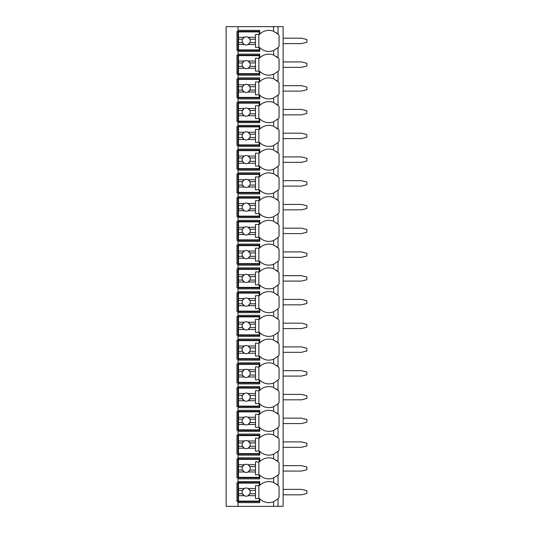 <?xml version="1.0" encoding="UTF-8"?>
<svg xmlns="http://www.w3.org/2000/svg" width="533" height="533" viewBox="0 0 533 533"><rect width="100%" height="100%" fill="white"/><g stroke="black" fill="none" stroke-linecap="round" stroke-linejoin="round"><path stroke-width="0.8" d="M283.123 26.65L226.132 26.65L226.132 506.35L283.123 506.35L283.123 26.65M277.9 47.73A12.892 12.892 0 0 0 278.033 47.597L273.622 50.508A12.892 12.892 0 0 1 259.718 47.597L259.718 51.415L238.004 51.415L238.004 50.395L236.985 50.395L236.985 31.4L259.718 31.4M277.9 71.475A12.892 12.892 0 0 0 278.033 71.342L273.622 74.254A12.892 12.892 0 0 1 259.718 71.342L259.718 75.16L238.004 75.16L238.004 74.147L236.985 74.147L236.985 55.146L238.004 55.146L238.004 54.126L259.718 54.126L259.718 57.95A12.892 12.892 0 0 1 273.622 55.039L278.033 57.95A12.892 12.892 0 0 0 277.9 57.817M277.9 95.22A12.892 12.892 0 0 0 278.033 95.087L273.622 98.005A12.892 12.892 0 0 1 259.718 95.087L259.718 98.911L238.004 98.911L238.004 97.892L236.985 97.892L236.985 78.897L238.004 78.897L238.004 77.878L259.718 77.878L259.718 81.696A12.892 12.892 0 0 1 273.622 78.784L278.033 81.696A12.892 12.892 0 0 0 277.9 81.562M277.9 118.972A12.892 12.892 0 0 0 278.033 118.839L273.622 121.751A12.892 12.892 0 0 1 259.718 118.839L259.718 122.657L238.004 122.657L238.004 121.637L236.985 121.637L236.985 102.642L238.004 102.642L238.004 101.623L259.718 101.623L259.718 105.447A12.892 12.892 0 0 1 273.622 102.529L278.033 105.447A12.892 12.892 0 0 0 277.9 105.314M277.9 142.717A12.892 12.892 0 0 0 278.033 142.584L273.622 145.496A12.892 12.892 0 0 1 259.718 142.584L259.718 146.408L238.004 146.408L238.004 145.389L236.985 145.389L236.985 126.388L238.004 126.388L238.004 125.375L259.718 125.375L259.718 129.193A12.892 12.892 0 0 1 273.622 126.281L278.033 129.193A12.892 12.892 0 0 0 277.9 129.059M277.9 166.463A12.892 12.892 0 0 0 278.033 166.336L273.622 169.247A12.892 12.892 0 0 1 259.718 166.336L259.718 170.154L238.004 170.154L238.004 169.134L236.985 169.134L236.985 150.139L238.004 150.139L238.004 149.12L259.718 149.12L259.718 152.938A12.892 12.892 0 0 1 273.622 150.026L278.033 152.938A12.892 12.892 0 0 0 277.9 152.804M277.9 190.214A12.892 12.892 0 0 0 278.033 190.081L273.622 192.993A12.892 12.892 0 0 1 259.718 190.081L259.718 193.899L238.004 193.899L238.004 192.879L236.985 192.879L236.985 173.885L238.004 173.885L238.004 172.865L259.718 172.865L259.718 176.689A12.892 12.892 0 0 1 273.622 173.771L278.033 176.689A12.892 12.892 0 0 0 277.9 176.556M277.9 213.96A12.892 12.892 0 0 0 278.033 213.826L273.622 216.744A12.892 12.892 0 0 1 259.718 213.826L259.718 217.651L238.004 217.651L238.004 216.631L236.985 216.631L236.985 197.63L238.004 197.63L238.004 196.617L259.718 196.617L259.718 200.435A12.892 12.892 0 0 1 273.622 197.523L278.033 200.435A12.892 12.892 0 0 0 277.9 200.301M277.9 237.705A12.892 12.892 0 0 0 278.033 237.578L273.622 240.49A12.892 12.892 0 0 1 259.718 237.578L259.718 241.396L238.004 241.396L238.004 240.376L236.985 240.376L236.985 221.382L238.004 221.382L238.004 220.362L259.718 220.362L259.718 224.18A12.892 12.892 0 0 1 273.622 221.268L278.033 224.18A12.892 12.892 0 0 0 277.9 224.047M277.9 261.456A12.892 12.892 0 0 0 278.033 261.323L273.622 264.235A12.892 12.892 0 0 1 259.718 261.323L259.718 265.141L238.004 265.141L238.004 264.128L236.985 264.128L236.985 245.127L238.004 245.127L238.004 244.107L259.718 244.107L259.718 247.932A12.892 12.892 0 0 1 273.622 245.013L278.033 247.932A12.892 12.892 0 0 0 277.9 247.798M277.9 285.202A12.892 12.892 0 0 0 278.033 285.068L273.622 287.987A12.892 12.892 0 0 1 259.718 285.068L259.718 288.893L238.004 288.893L238.004 287.873L236.985 287.873L236.985 268.872L238.004 268.872L238.004 267.859L259.718 267.859L259.718 271.677A12.892 12.892 0 0 1 273.622 268.765L278.033 271.677A12.892 12.892 0 0 0 277.9 271.544M277.9 308.953A12.892 12.892 0 0 0 278.033 308.82L273.622 311.732A12.892 12.892 0 0 1 259.718 308.82L259.718 312.638L238.004 312.638L238.004 311.618L236.985 311.618L236.985 292.624L238.004 292.624L238.004 291.604L259.718 291.604L259.718 295.422A12.892 12.892 0 0 1 273.622 292.51L278.033 295.422A12.892 12.892 0 0 0 277.9 295.295M277.9 332.699A12.892 12.892 0 0 0 278.033 332.565L273.622 335.477A12.892 12.892 0 0 1 259.718 332.565L259.718 336.383L238.004 336.383L238.004 335.37L236.985 335.37L236.985 316.369L238.004 316.369L238.004 315.349L259.718 315.349L259.718 319.174A12.892 12.892 0 0 1 273.622 316.256L278.033 319.174A12.892 12.892 0 0 0 277.9 319.04M277.9 356.444A12.892 12.892 0 0 0 278.033 356.31L273.622 359.229A12.892 12.892 0 0 1 259.718 356.31L259.718 360.135L238.004 360.135L238.004 359.115L236.985 359.115L236.985 340.121L238.004 340.121L238.004 339.101L259.718 339.101L259.718 342.919A12.892 12.892 0 0 1 273.622 340.007L278.033 342.919A12.892 12.892 0 0 0 277.9 342.786M277.9 380.196A12.892 12.892 0 0 0 278.033 380.062L273.622 382.974A12.892 12.892 0 0 1 259.718 380.062L259.718 383.88L238.004 383.88L238.004 382.861L236.985 382.861L236.985 363.866L238.004 363.866L238.004 362.846L259.718 362.846L259.718 366.664A12.892 12.892 0 0 1 273.622 363.753L278.033 366.664A12.892 12.892 0 0 0 277.9 366.537M277.9 403.941A12.892 12.892 0 0 0 278.033 403.807L273.622 406.719A12.892 12.892 0 0 1 259.718 403.807L259.718 407.625L238.004 407.625L238.004 406.612L236.985 406.612L236.985 387.611L238.004 387.611L238.004 386.592L259.718 386.592L259.718 390.416A12.892 12.892 0 0 1 273.622 387.504L278.033 390.416A12.892 12.892 0 0 0 277.9 390.283M277.9 427.686A12.892 12.892 0 0 0 278.033 427.553L273.622 430.471A12.892 12.892 0 0 1 259.718 427.553L259.718 431.377L238.004 431.377L238.004 430.358L236.985 430.358L236.985 411.363L238.004 411.363L238.004 410.343L259.718 410.343L259.718 414.161A12.892 12.892 0 0 1 273.622 411.249L278.033 414.161A12.892 12.892 0 0 0 277.9 414.028M277.9 451.438A12.892 12.892 0 0 0 278.033 451.304L273.622 454.216A12.892 12.892 0 0 1 259.718 451.304L259.718 455.122L238.004 455.122L238.004 454.103L236.985 454.103L236.985 435.108L238.004 435.108L238.004 434.089L259.718 434.089L259.718 437.913A12.892 12.892 0 0 1 273.622 434.995L278.033 437.913A12.892 12.892 0 0 0 277.9 437.78M277.9 475.183A12.892 12.892 0 0 0 278.033 475.05L273.622 477.961A12.892 12.892 0 0 1 259.718 475.05L259.718 478.874L238.004 478.874L238.004 477.854L236.985 477.854L236.985 458.853L238.004 458.853L238.004 457.84L259.718 457.84L259.718 461.658A12.892 12.892 0 0 1 273.622 458.746L278.033 461.658A12.892 12.892 0 0 0 277.9 461.525M277.9 498.928A12.892 12.892 0 0 0 278.033 498.801L273.622 501.713A12.892 12.892 0 0 1 259.718 498.801L259.718 502.619L238.004 502.619L238.004 501.6L236.985 501.6L236.985 482.605L238.004 482.605L238.004 481.585L259.718 481.585L259.718 485.403A12.892 12.892 0 0 1 273.622 482.492L278.033 485.403A12.892 12.892 0 0 0 277.9 485.27M259.718 50.395L238.004 50.395L238.004 30.381L259.718 30.381L259.718 34.199A12.892 12.892 0 0 1 273.622 31.287L278.033 34.199A12.892 12.892 0 0 0 277.9 34.072M238.004 502.619L238.004 506.35M238.004 478.874L238.004 481.585M238.004 455.122L238.004 457.84M238.004 431.377L238.004 434.089M238.004 407.625L238.004 410.343M238.004 383.88L238.004 386.592M238.004 360.135L238.004 362.846M238.004 336.383L238.004 339.101M238.004 312.638L238.004 315.349M238.004 288.893L238.004 291.604M238.004 265.141L238.004 267.859M238.004 241.396L238.004 244.107M238.004 217.651L238.004 220.362M238.004 193.899L238.004 196.617M238.004 170.154L238.004 172.865M238.004 146.408L238.004 149.12M238.004 122.657L238.004 125.375M238.004 98.911L238.004 101.623M238.004 75.16L238.004 77.878M238.004 51.415L238.004 54.126M238.004 26.65L238.004 30.381M259.718 501.6L238.004 501.6L238.004 482.605L259.718 482.605M277.02 484.484A12.892 12.892 0 0 0 276.341 483.971M274.615 482.931A12.892 12.892 0 0 0 273.622 482.492L273.622 477.961M278.033 506.35L278.033 498.801A12.892 12.892 0 0 0 279.052 497.642L279.052 486.562A12.892 12.892 0 0 0 278.033 485.403L278.033 475.05A12.892 12.892 0 0 0 279.052 473.89L279.052 462.817A12.892 12.892 0 0 0 278.033 461.658L278.033 451.304A12.892 12.892 0 0 0 279.052 450.145L279.052 439.065A12.892 12.892 0 0 0 278.033 437.913L278.033 427.553A12.892 12.892 0 0 0 279.052 426.4L279.052 415.32A12.892 12.892 0 0 0 278.033 414.161L278.033 403.807A12.892 12.892 0 0 0 279.052 402.648L279.052 391.575A12.892 12.892 0 0 0 278.033 390.416L278.033 380.062A12.892 12.892 0 0 0 279.052 378.903L279.052 367.823A12.892 12.892 0 0 0 278.033 366.664L278.033 356.31A12.892 12.892 0 0 0 279.052 355.151L279.052 344.078A12.892 12.892 0 0 0 278.033 342.919L278.033 332.565A12.892 12.892 0 0 0 279.052 331.406L279.052 320.333A12.892 12.892 0 0 0 278.033 319.174L278.033 308.82A12.892 12.892 0 0 0 279.052 307.661L279.052 296.581A12.892 12.892 0 0 0 278.033 295.422L278.033 285.068A12.892 12.892 0 0 0 279.052 283.909L279.052 272.836A12.892 12.892 0 0 0 278.033 271.677L278.033 261.323A12.892 12.892 0 0 0 279.052 260.164L279.052 249.091A12.892 12.892 0 0 0 278.033 247.932L278.033 237.578A12.892 12.892 0 0 0 279.052 236.419L279.052 225.339A12.892 12.892 0 0 0 278.033 224.18L278.033 213.826A12.892 12.892 0 0 0 279.052 212.667L279.052 201.594A12.892 12.892 0 0 0 278.033 200.435L278.033 190.081A12.892 12.892 0 0 0 279.052 188.922L279.052 177.849A12.892 12.892 0 0 0 278.033 176.689L278.033 166.336A12.892 12.892 0 0 0 279.052 165.177L279.052 154.097A12.892 12.892 0 0 0 278.033 152.938L278.033 142.584A12.892 12.892 0 0 0 279.052 141.425L279.052 130.352A12.892 12.892 0 0 0 278.033 129.193L278.033 118.839A12.892 12.892 0 0 0 279.052 117.68L279.052 106.6A12.892 12.892 0 0 0 278.033 105.447L278.033 95.087A12.892 12.892 0 0 0 279.052 93.935L279.052 82.855A12.892 12.892 0 0 0 278.033 81.696L278.033 71.342A12.892 12.892 0 0 0 279.052 70.183L279.052 59.11A12.892 12.892 0 0 0 278.033 57.95L278.033 47.597A12.892 12.892 0 0 0 279.052 46.438L279.052 35.358A12.892 12.892 0 0 0 278.033 34.199L278.033 26.65M273.622 50.508L273.622 55.039M259.718 477.854L238.004 477.854L238.004 458.853L259.718 458.853M277.02 460.739A12.892 12.892 0 0 0 276.341 460.219M273.622 458.746L273.622 454.216M238.511 464.736L238.511 459.366L259.205 459.366L259.205 461.911L255.474 461.911L255.474 464.736L248.052 464.736A4.071 4.071 0 0 0 244.307 464.736L238.511 464.736L238.511 470.053L242.475 470.053L244.307 471.971L238.511 471.971L238.511 477.341L259.205 477.341L259.205 474.796L255.474 474.796L255.474 471.971L248.052 471.971L249.877 470.053L255.474 470.053L255.474 471.971M238.511 466.655L242.475 466.655A4.071 4.071 0 0 1 244.307 464.736L242.475 466.655A4.071 4.071 0 0 0 248.052 471.971A4.071 4.071 0 0 0 249.877 466.655L255.474 466.655L255.474 470.053M255.474 464.736L255.474 466.655M249.877 466.655L248.052 464.736A4.071 4.071 0 0 1 249.877 466.655M258.865 474.796L258.865 461.911M238.511 470.053L238.511 471.971M259.718 454.103L238.004 454.103L238.004 435.108L259.718 435.108M277.02 436.987A12.892 12.892 0 0 0 276.341 436.474M273.622 434.995L273.622 430.471M238.511 440.991L238.511 435.614L259.205 435.614L259.205 438.159L255.474 438.159L255.474 440.991L248.052 440.991A4.071 4.071 0 0 0 244.307 440.991L238.511 440.991L238.511 446.301L242.475 446.301L244.307 448.22L238.511 448.22L238.511 453.596L259.205 453.596L259.205 451.051L255.474 451.051L255.474 448.22L248.052 448.22L249.877 446.301L255.474 446.301L255.474 448.22M238.511 442.91L242.475 442.91A4.071 4.071 0 0 1 244.307 440.991L242.475 442.91A4.071 4.071 0 0 0 248.052 448.22A4.071 4.071 0 0 0 249.877 442.91L255.474 442.91L255.474 446.301M255.474 440.991L255.474 442.91M249.877 442.91L248.052 440.991A4.071 4.071 0 0 1 249.877 442.91M258.865 451.051L258.865 438.159M238.511 446.301L238.511 448.22M259.718 430.358L238.004 430.358L238.004 411.363L259.718 411.363M277.02 413.242A12.892 12.892 0 0 0 276.341 412.729M273.622 411.249L273.622 406.719M238.511 417.246L238.511 411.869L259.205 411.869L259.205 414.414L255.474 414.414L255.474 417.246L248.052 417.246A4.071 4.071 0 0 0 244.307 417.246L238.511 417.246L238.511 422.556L242.475 422.556L244.307 424.475L238.511 424.475L238.511 429.851L259.205 429.851L259.205 427.306L255.474 427.306L255.474 424.475L248.052 424.475L249.877 422.556L255.474 422.556L255.474 424.475M238.511 419.165L242.475 419.165A4.071 4.071 0 0 1 244.307 417.246L242.475 419.165A4.071 4.071 0 0 0 248.052 424.475A4.071 4.071 0 0 0 249.877 419.165L255.474 419.165L255.474 422.556M255.474 417.246L255.474 419.165M249.877 419.165L248.052 417.246A4.071 4.071 0 0 1 249.877 419.165M258.865 427.306L258.865 414.414M238.511 422.556L238.511 424.475M259.718 406.612L238.004 406.612L238.004 387.611L259.718 387.611M277.02 389.49A12.892 12.892 0 0 0 276.341 388.977M273.622 387.504L273.622 382.974M238.511 393.494L238.511 388.124L259.205 388.124L259.205 390.662L255.474 390.662L255.474 393.494L248.052 393.494A4.071 4.071 0 0 0 244.307 393.494L238.511 393.494L238.511 398.811L242.475 398.811L244.307 400.729L238.511 400.729L238.511 406.099L259.205 406.099L259.205 403.554L255.474 403.554L255.474 400.729L248.052 400.729L249.877 398.811L255.474 398.811L255.474 400.729M238.511 395.413L242.475 395.413A4.071 4.071 0 0 1 244.307 393.494L242.475 395.413A4.071 4.071 0 0 0 248.052 400.729A4.071 4.071 0 0 0 249.877 395.413L255.474 395.413L255.474 398.811M255.474 393.494L255.474 395.413M249.877 395.413L248.052 393.494A4.071 4.071 0 0 1 249.877 395.413M258.865 403.554L258.865 390.662M238.511 398.811L238.511 400.729M259.718 382.861L238.004 382.861L238.004 363.866L259.718 363.866M277.02 365.745A12.892 12.892 0 0 0 276.341 365.232M273.622 363.753L273.622 359.229M238.511 369.749L238.511 364.372L259.205 364.372L259.205 366.917L255.474 366.917L255.474 369.749L248.052 369.749A4.071 4.071 0 0 0 244.307 369.749L238.511 369.749L238.511 375.059L242.475 375.059L244.307 376.978L238.511 376.978L238.511 382.354L259.205 382.354L259.205 379.809L255.474 379.809L255.474 376.978L248.052 376.978L249.877 375.059L255.474 375.059L255.474 376.978M238.511 371.668L242.475 371.668A4.071 4.071 0 0 1 244.307 369.749L242.475 371.668A4.071 4.071 0 0 0 248.052 376.978A4.071 4.071 0 0 0 249.877 371.668L255.474 371.668L255.474 375.059M255.474 369.749L255.474 371.668M249.877 371.668L248.052 369.749A4.071 4.071 0 0 1 249.877 371.668M258.865 379.809L258.865 366.917M238.511 375.059L238.511 376.978M259.718 359.115L238.004 359.115L238.004 340.121L259.718 340.121M277.02 341.999A12.892 12.892 0 0 0 276.341 341.486M273.622 340.007L273.622 335.477M238.511 346.004L238.511 340.627L259.205 340.627L259.205 343.172L255.474 343.172L255.474 346.004L248.052 346.004A4.071 4.071 0 0 0 244.307 346.004L238.511 346.004L238.511 351.314L242.475 351.314L244.307 353.232L238.511 353.232L238.511 358.609L259.205 358.609L259.205 356.064L255.474 356.064L255.474 353.232L248.052 353.232L249.877 351.314L255.474 351.314L255.474 353.232M238.511 347.922L242.475 347.922A4.071 4.071 0 0 1 244.307 346.004L242.475 347.922A4.071 4.071 0 0 0 248.052 353.232A4.071 4.071 0 0 0 249.877 347.922L255.474 347.922L255.474 351.314M255.474 346.004L255.474 347.922M249.877 347.922L248.052 346.004A4.071 4.071 0 0 1 249.877 347.922M258.865 356.064L258.865 343.172M238.511 351.314L238.511 353.232M259.718 335.37L238.004 335.37L238.004 316.369L259.718 316.369M277.02 318.248A12.892 12.892 0 0 0 276.341 317.735M273.622 316.262A12.892 12.892 0 0 0 273.622 316.256L273.622 311.732M238.511 322.252L238.511 316.882L259.205 316.882L259.205 319.42L255.474 319.42L255.474 322.252L248.052 322.252A4.071 4.071 0 0 0 244.307 322.252L238.511 322.252L238.511 327.562L242.475 327.562L244.307 329.487L238.511 329.487L238.511 334.857L259.205 334.857L259.205 332.312L255.474 332.312L255.474 329.487L248.052 329.487L249.877 327.562L255.474 327.562L255.474 329.487M238.511 324.171L242.475 324.171A4.071 4.071 0 0 1 244.307 322.252L242.475 324.171A4.071 4.071 0 0 0 248.052 329.487A4.071 4.071 0 0 0 249.877 324.171L255.474 324.171L255.474 327.562M255.474 322.252L255.474 324.171M249.877 324.171L248.052 322.252A4.071 4.071 0 0 1 249.877 324.171M258.865 332.312L258.865 319.42M238.511 327.562L238.511 329.487M259.718 311.618L238.004 311.618L238.004 292.624L259.718 292.624M277.02 294.502A12.892 12.892 0 0 0 276.341 293.989M273.622 292.51L273.622 287.987M238.511 298.507L238.511 293.13L259.205 293.13L259.205 295.675L255.474 295.675L255.474 298.507L248.052 298.507A4.071 4.071 0 0 0 244.307 298.507L238.511 298.507L238.511 303.817L242.475 303.817L244.307 305.735L238.511 305.735L238.511 311.112L259.205 311.112L259.205 308.567L255.474 308.567L255.474 305.735L248.052 305.735L249.877 303.817L255.474 303.817L255.474 305.735M238.511 300.425L242.475 300.425A4.071 4.071 0 0 1 244.307 298.507L242.475 300.425A4.071 4.071 0 0 0 248.052 305.735A4.071 4.071 0 0 0 249.877 300.425L255.474 300.425L255.474 303.817M255.474 298.507L255.474 300.425M249.877 300.425L248.052 298.507A4.071 4.071 0 0 1 249.877 300.425M258.865 308.567L258.865 295.675M238.511 303.817L238.511 305.735M259.718 287.873L238.004 287.873L238.004 268.872L259.718 268.872M277.02 270.757A12.892 12.892 0 0 0 276.341 270.238M273.622 268.765L273.622 264.235M238.511 274.755L238.511 269.385L259.205 269.385L259.205 271.93L255.474 271.93L255.474 274.755L248.052 274.755A4.071 4.071 0 0 0 244.307 274.755L238.511 274.755L238.511 280.072L242.475 280.072L244.307 281.99L238.511 281.99L238.511 287.367L259.205 287.367L259.205 284.822L255.474 284.822L255.474 281.99L248.052 281.99L249.877 280.072L255.474 280.072L255.474 281.99M238.511 276.68L242.475 276.68A4.071 4.071 0 0 1 244.307 274.755L242.475 276.68A4.071 4.071 0 0 0 248.052 281.99A4.071 4.071 0 0 0 249.877 276.68L255.474 276.68L255.474 280.072M255.474 274.755L255.474 276.68M249.877 276.68L248.052 274.755A4.071 4.071 0 0 1 249.877 276.68M258.865 284.822L258.865 271.93M238.511 280.072L238.511 281.99M259.718 264.128L238.004 264.128L238.004 245.127L259.718 245.127M277.02 247.006A12.892 12.892 0 0 0 276.341 246.493M273.622 245.013L273.622 240.49M238.511 251.01L238.511 245.633L259.205 245.633L259.205 248.178L255.474 248.178L255.474 251.01L248.052 251.01A4.071 4.071 0 0 0 244.307 251.01L238.511 251.01L238.511 256.32L242.475 256.32L244.307 258.245L238.511 258.245L238.511 263.615L259.205 263.615L259.205 261.07L255.474 261.07L255.474 258.245L248.052 258.245L249.877 256.32L255.474 256.32L255.474 258.245M238.511 252.928L242.475 252.928A4.071 4.071 0 0 1 244.307 251.01L242.475 252.928A4.071 4.071 0 0 0 248.052 258.245A4.071 4.071 0 0 0 249.877 252.928L255.474 252.928L255.474 256.32M255.474 251.01L255.474 252.928M249.877 252.928L248.052 251.01A4.071 4.071 0 0 1 249.877 252.928M258.865 261.07L258.865 248.178M238.511 256.32L238.511 258.245M259.718 240.376L238.004 240.376L238.004 221.382L259.718 221.382M277.02 223.26A12.892 12.892 0 0 0 276.341 222.747M273.622 221.268L273.622 216.744A12.892 12.892 0 0 0 273.622 216.738M238.511 227.265L238.511 221.888L259.205 221.888L259.205 224.433L255.474 224.433L255.474 227.265L248.052 227.265A4.071 4.071 0 0 0 244.307 227.265L238.511 227.265L238.511 232.575L242.475 232.575L244.307 234.493L238.511 234.493L238.511 239.87L259.205 239.87L259.205 237.325L255.474 237.325L255.474 234.493L248.052 234.493L249.877 232.575L255.474 232.575L255.474 234.493M238.511 229.183L242.475 229.183A4.071 4.071 0 0 1 244.307 227.265L242.475 229.183A4.071 4.071 0 0 0 248.052 234.493A4.071 4.071 0 0 0 249.877 229.183L255.474 229.183L255.474 232.575M255.474 227.265L255.474 229.183M249.877 229.183L248.052 227.265A4.071 4.071 0 0 1 249.877 229.183M258.865 237.325L258.865 224.433M238.511 232.575L238.511 234.493M259.718 216.631L238.004 216.631L238.004 197.63L259.718 197.63M277.02 199.515A12.892 12.892 0 0 0 276.341 198.996M273.622 197.523L273.622 192.993M238.511 203.513L238.511 198.143L259.205 198.143L259.205 200.688L255.474 200.688L255.474 203.513L248.052 203.513A4.071 4.071 0 0 0 244.307 203.513L238.511 203.513L238.511 208.829L242.475 208.829L244.307 210.748L238.511 210.748L238.511 216.118L259.205 216.118L259.205 213.58L255.474 213.58L255.474 210.748L248.052 210.748L249.877 208.829L255.474 208.829L255.474 210.748M238.511 205.438L242.475 205.438A4.071 4.071 0 0 1 244.307 203.513L242.475 205.438A4.071 4.071 0 0 0 248.052 210.748A4.071 4.071 0 0 0 249.877 205.438L255.474 205.438L255.474 208.829M255.474 203.513L255.474 205.438M249.877 205.438L248.052 203.513A4.071 4.071 0 0 1 249.877 205.438M258.865 213.58L258.865 200.688M238.511 208.829L238.511 210.748M259.718 192.879L238.004 192.879L238.004 173.885L259.718 173.885M277.02 175.763A12.892 12.892 0 0 0 276.341 175.25M273.622 173.771L273.622 169.247M238.511 179.768L238.511 174.391L259.205 174.391L259.205 176.936L255.474 176.936L255.474 179.768L248.052 179.768A4.071 4.071 0 0 0 244.307 179.768L238.511 179.768L238.511 185.078L242.475 185.078L244.307 186.996L238.511 186.996L238.511 192.373L259.205 192.373L259.205 189.828L255.474 189.828L255.474 186.996L248.052 186.996L249.877 185.078L255.474 185.078L255.474 186.996M238.511 181.686L242.475 181.686A4.071 4.071 0 0 1 244.307 179.768L242.475 181.686A4.071 4.071 0 0 0 248.052 186.996A4.071 4.071 0 0 0 249.877 181.686L255.474 181.686L255.474 185.078M255.474 179.768L255.474 181.686M249.877 181.686L248.052 179.768A4.071 4.071 0 0 1 249.877 181.686M258.865 189.828L258.865 176.936M238.511 185.078L238.511 186.996M259.718 169.134L238.004 169.134L238.004 150.139L259.718 150.139M277.02 152.018A12.892 12.892 0 0 0 276.341 151.505M273.622 150.026L273.622 145.496M238.511 156.022L238.511 150.646L259.205 150.646L259.205 153.191L255.474 153.191L255.474 156.022L248.052 156.022A4.071 4.071 0 0 0 244.307 156.022L238.511 156.022L238.511 161.332L242.475 161.332L244.307 163.251L238.511 163.251L238.511 168.628L259.205 168.628L259.205 166.083L255.474 166.083L255.474 163.251L248.052 163.251L249.877 161.332L255.474 161.332L255.474 163.251M238.511 157.941L242.475 157.941A4.071 4.071 0 0 1 244.307 156.022L242.475 157.941A4.071 4.071 0 0 0 248.052 163.251A4.071 4.071 0 0 0 249.877 157.941L255.474 157.941L255.474 161.332M255.474 156.022L255.474 157.941M249.877 157.941L248.052 156.022A4.071 4.071 0 0 1 249.877 157.941M258.865 166.083L258.865 153.191M238.511 161.332L238.511 163.251M259.718 145.389L238.004 145.389L238.004 126.388L259.718 126.388M277.02 128.273A12.892 12.892 0 0 0 276.341 127.753M273.622 126.281L273.622 121.751M238.511 132.271L238.511 126.901L259.205 126.901L259.205 129.446L255.474 129.446L255.474 132.271L248.052 132.271A4.071 4.071 0 0 0 244.307 132.271L238.511 132.271L238.511 137.587L242.475 137.587L244.307 139.506L238.511 139.506L238.511 144.876L259.205 144.876L259.205 142.338L255.474 142.338L255.474 139.506L248.052 139.506L249.877 137.587L255.474 137.587L255.474 139.506M238.511 134.189L242.475 134.189A4.071 4.071 0 0 1 244.307 132.271L242.475 134.189A4.071 4.071 0 0 0 248.052 139.506A4.071 4.071 0 0 0 249.877 134.189L255.474 134.189L255.474 137.587M255.474 132.271L255.474 134.189M249.877 134.189L248.052 132.271A4.071 4.071 0 0 1 249.877 134.189M258.865 142.338L258.865 129.446M238.511 137.587L238.511 139.506M259.718 121.637L238.004 121.637L238.004 102.642L259.718 102.642M277.02 104.521A12.892 12.892 0 0 0 276.341 104.008M273.622 102.529L273.622 98.005M238.511 108.525L238.511 103.149L259.205 103.149L259.205 105.694L255.474 105.694L255.474 108.525L248.052 108.525A4.071 4.071 0 0 0 244.307 108.525L238.511 108.525L238.511 113.835L242.475 113.835L244.307 115.754L238.511 115.754L238.511 121.131L259.205 121.131L259.205 118.586L255.474 118.586L255.474 115.754L248.052 115.754L249.877 113.835L255.474 113.835L255.474 115.754M238.511 110.444L242.475 110.444A4.071 4.071 0 0 1 244.307 108.525L242.475 110.444A4.071 4.071 0 0 0 248.052 115.754A4.071 4.071 0 0 0 249.877 110.444L255.474 110.444L255.474 113.835M255.474 108.525L255.474 110.444M249.877 110.444L248.052 108.525A4.071 4.071 0 0 1 249.877 110.444M258.865 118.586L258.865 105.694M238.511 113.835L238.511 115.754M259.718 97.892L238.004 97.892L238.004 78.897L259.718 78.897M277.02 80.776A12.892 12.892 0 0 0 276.341 80.263M273.622 78.784L273.622 74.254M238.511 84.78L238.511 79.404L259.205 79.404L259.205 81.949L255.474 81.949L255.474 84.78L248.052 84.78A4.071 4.071 0 0 0 244.307 84.78L238.511 84.78L238.511 90.09L242.475 90.09L244.307 92.009L238.511 92.009L238.511 97.386L259.205 97.386L259.205 94.841L255.474 94.841L255.474 92.009L248.052 92.009L249.877 90.09L255.474 90.09L255.474 92.009M238.511 86.699L242.475 86.699A4.071 4.071 0 0 1 244.307 84.78L242.475 86.699A4.071 4.071 0 0 0 248.052 92.009A4.071 4.071 0 0 0 249.877 86.699L255.474 86.699L255.474 90.09M255.474 84.78L255.474 86.699M249.877 86.699L248.052 84.78A4.071 4.071 0 0 1 249.877 86.699M258.865 94.841L258.865 81.949M238.511 90.09L238.511 92.009M259.718 74.147L238.004 74.147L238.004 55.146L259.718 55.146M277.02 57.024A12.892 12.892 0 0 0 276.341 56.511M238.511 61.028L238.511 55.659L259.205 55.659L259.205 58.204L255.474 58.204L255.474 61.028L248.052 61.028A4.071 4.071 0 0 0 244.307 61.028L238.511 61.028L238.511 66.345L242.475 66.345L244.307 68.264L238.511 68.264L238.511 73.634L259.205 73.634L259.205 71.089L255.474 71.089L255.474 68.264L248.052 68.264L249.877 66.345L255.474 66.345L255.474 68.264M238.511 62.947L242.475 62.947A4.071 4.071 0 0 1 244.307 61.028L242.475 62.947A4.071 4.071 0 0 0 248.052 68.264A4.071 4.071 0 0 0 249.877 62.947L255.474 62.947L255.474 66.345M255.474 61.028L255.474 62.947M249.877 62.947L248.052 61.028A4.071 4.071 0 0 1 249.877 62.947M258.865 71.089L258.865 58.204M238.511 66.345L238.511 68.264M277.02 33.279A12.892 12.892 0 0 0 276.341 32.766M273.622 31.287L273.622 26.65M238.511 37.283L238.511 31.907L259.205 31.907L259.205 34.452L255.474 34.452L255.474 37.283L248.052 37.283A4.071 4.071 0 0 0 244.307 37.283L238.511 37.283L238.511 42.593L242.475 42.593L244.307 44.512L238.511 44.512L238.511 49.889L259.205 49.889L259.205 47.344L255.474 47.344L255.474 44.512L248.052 44.512L249.877 42.593L255.474 42.593L255.474 44.512M238.511 39.202L242.475 39.202A4.071 4.071 0 0 1 244.307 37.283L242.475 39.202A4.071 4.071 0 0 0 248.052 44.512A4.071 4.071 0 0 0 249.877 39.202L255.474 39.202L255.474 42.593M255.474 37.283L255.474 39.202M249.877 39.202L248.052 37.283A4.071 4.071 0 0 1 249.877 39.202M258.865 47.344L258.865 34.452M238.511 42.593L238.511 44.512M238.511 488.488L238.511 483.111L259.205 483.111L259.205 485.656L255.474 485.656L255.474 488.488L248.052 488.488A4.071 4.071 0 0 0 244.307 488.488L238.511 488.488L238.511 493.798L242.475 493.798L244.307 495.717L238.511 495.717L238.511 501.093L259.205 501.093L259.205 498.548L255.474 498.548L255.474 495.717L248.052 495.717L249.877 493.798L255.474 493.798L255.474 495.717M238.511 490.407L242.475 490.407A4.071 4.071 0 0 1 244.307 488.488L242.475 490.407A4.071 4.071 0 0 0 248.052 495.717A4.071 4.071 0 0 0 249.877 490.407L255.474 490.407L255.474 493.798M255.474 488.488L255.474 490.407M249.877 490.407L248.052 488.488A4.071 4.071 0 0 1 249.877 490.407M258.865 498.548L258.865 485.656M238.511 493.798L238.511 495.717M283.123 489.387L301.445 489.387L306.868 490.746L306.868 493.458L301.445 494.817L283.123 494.817M283.123 465.642L301.445 465.642L306.868 466.995L306.868 469.713L301.445 471.065L283.123 471.065M283.123 441.89L301.445 441.89L306.868 443.249L306.868 445.961L301.445 447.32L283.123 447.32M283.123 418.145L301.445 418.145L306.868 419.504L306.868 422.216L301.445 423.575L283.123 423.575M283.123 394.4L301.445 394.4L306.868 395.752L306.868 398.471L301.445 399.823L283.123 399.823M283.123 370.648L301.445 370.648L306.868 372.007L306.868 374.719L301.445 376.078L283.123 376.078M283.123 346.903L301.445 346.903L306.868 348.262L306.868 350.974L301.445 352.333L283.123 352.333M283.123 323.158L301.445 323.158L306.868 324.51L306.868 327.229L301.445 328.581L283.123 328.581M283.123 299.406L301.445 299.406L306.868 300.765L306.868 303.477L301.445 304.836L283.123 304.836M283.123 275.661L301.445 275.661L306.868 277.02L306.868 279.732L301.445 281.091L283.123 281.091M283.123 251.909L301.445 251.909L306.868 253.268L306.868 255.98L301.445 257.339L283.123 257.339M283.123 228.164L301.445 228.164L306.868 229.523L306.868 232.235L301.445 233.594L283.123 233.594M283.123 204.419L301.445 204.419L306.868 205.771L306.868 208.49L301.445 209.842L283.123 209.842M283.123 180.667L301.445 180.667L306.868 182.026L306.868 184.738L301.445 186.097L283.123 186.097M283.123 156.922L301.445 156.922L306.868 158.281L306.868 160.993L301.445 162.352L283.123 162.352M283.123 133.177L301.445 133.177L306.868 134.529L306.868 137.248L301.445 138.6L283.123 138.6M283.123 109.425L301.445 109.425L306.868 110.784L306.868 113.496L301.445 114.855L283.123 114.855M283.123 85.68L301.445 85.68L306.868 87.039L306.868 89.751L301.445 91.11L283.123 91.11M283.123 61.935L301.445 61.935L306.868 63.287L306.868 66.005L301.445 67.358L283.123 67.358M283.123 38.183L301.445 38.183L306.868 39.542L306.868 42.254L301.445 43.613L283.123 43.613M273.622 501.713L273.622 506.35"/></g></svg>
